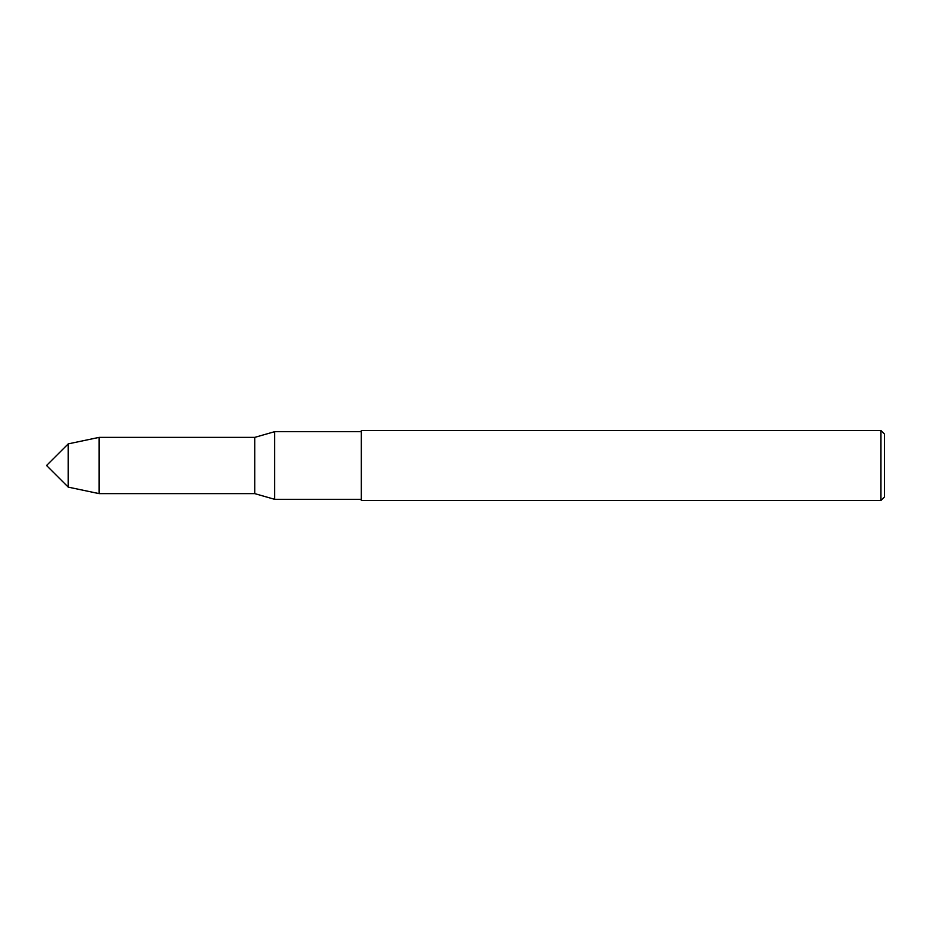 <?xml version="1.0" encoding="UTF-8"?>
<svg xmlns="http://www.w3.org/2000/svg" width="931" height="931" viewBox="0 0 931 931"><rect width="100%" height="100%" fill="white"/><g stroke="black" fill="none" stroke-linecap="round" stroke-linejoin="round"><path stroke-width="1.4" d="M68.231 487.122L68.231 443.878L46.55 465.5L68.231 487.122L68.231 443.878L99.128 437.372L99.128 493.628L68.231 487.122M361.333 499.307L274.598 499.307L274.598 431.693L254.768 437.372L99.128 437.372M274.598 499.307L254.768 493.628L254.768 437.372L254.768 493.628L99.128 493.628M880.947 500.471L884.45 496.979L884.45 434.021L880.947 430.529L361.333 430.529L361.333 500.471L880.947 500.471L880.947 430.529M361.333 431.693L274.598 431.693"/></g></svg>
